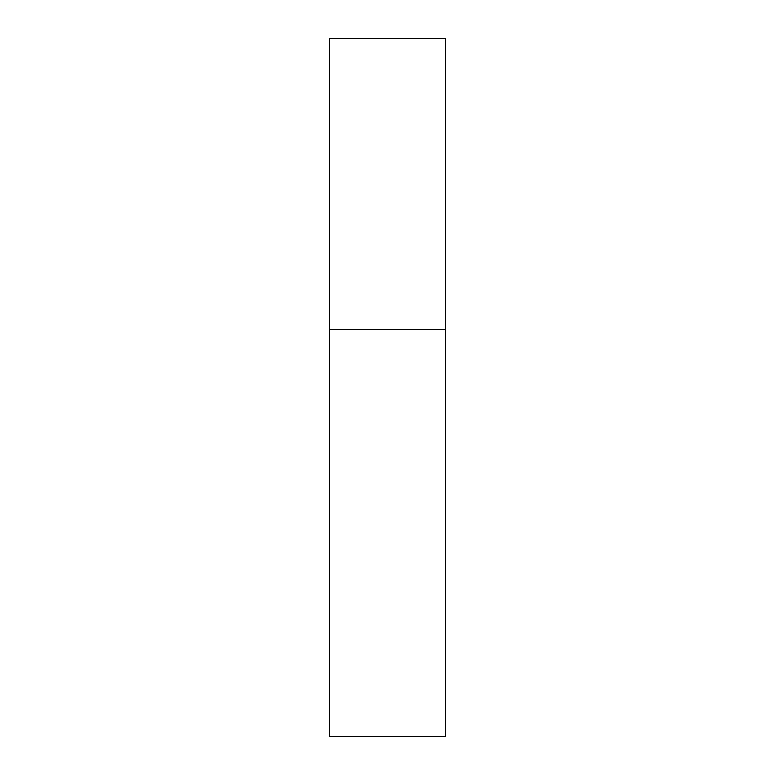 <?xml version="1.0" encoding="UTF-8"?>
<svg xmlns="http://www.w3.org/2000/svg" width="775" height="775" viewBox="0 0 775 775"><rect width="100%" height="100%" fill="white"/><g stroke="black" fill="none" stroke-linecap="round" stroke-linejoin="round"><path stroke-width="1.16" d="M329.375 329.375L445.625 329.375L445.625 38.75L329.375 38.75L329.375 736.25L445.625 736.25L445.625 329.375L329.375 329.375"/></g></svg>
